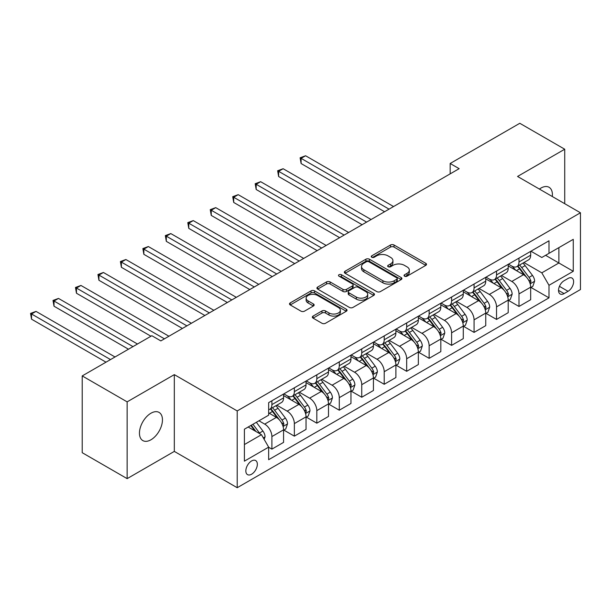 <?xml version="1.0" encoding="UTF-8"?>
<svg xmlns="http://www.w3.org/2000/svg" width="611" height="611" viewBox="0 0 611 611"><rect width="100%" height="100%" fill="white"/><g stroke="black" fill="none" stroke-linecap="round" stroke-linejoin="round"><path stroke-width="0.92" d="M404.566 276.195A1.749 1.008 0 0 0 407.041 276.195L425.783 265.373A2.497 1.443 0 0 0 426.509 264.357A2.497 1.443 0 0 0 425.783 263.333L394.026 245.003A2.497 1.443 0 0 0 390.498 245.003L371.763 255.826A1.749 1.008 0 0 0 371.251 256.536A1.749 1.008 0 0 0 371.763 257.254A1.749 1.008 0 0 0 374.23 257.254L376.651 255.849A7.981 4.605 0 0 1 387.947 255.849L390.589 257.376A7.981 4.605 0 0 1 392.926 260.637A7.981 4.605 0 0 1 390.589 263.899L388.161 265.296A1.749 1.008 0 0 0 387.649 266.006A1.749 1.008 0 0 0 388.161 266.724A1.749 1.008 0 0 0 390.635 266.724L393.056 265.319A7.981 4.605 0 0 1 404.345 265.319L406.995 266.847A7.981 4.605 0 0 1 409.332 270.108A7.981 4.605 0 0 1 406.995 273.369L404.566 274.767A1.749 1.008 0 0 0 404.054 275.477A1.749 1.008 0 0 0 404.566 276.195L404.566 274.767M150.955 439.783A16.268 9.394 120 0 0 161.579 425.447A16.268 9.394 120 0 0 159.089 412.417A16.268 9.394 120 0 0 150.955 413.219A16.268 9.394 120 0 0 140.324 427.555A16.268 9.394 120 0 0 142.821 440.584A16.268 9.394 120 0 0 150.955 439.783M552.313 196.528A16.268 9.394 120 0 0 549.045 187.272A16.268 9.394 120 0 0 540.918 188.081A16.268 9.394 120 0 0 539.398 189.066M251.587 474.228A8.134 4.697 120 0 0 256.903 467.064A8.134 4.697 120 0 0 255.658 460.541A8.134 4.697 120 0 0 251.587 460.946A8.134 4.697 120 0 0 246.279 468.11A8.134 4.697 120 0 0 247.524 474.632A8.134 4.697 120 0 0 251.587 474.228M313.061 316.086A2.497 1.443 0 0 0 312.336 317.109A2.497 1.443 0 0 0 313.061 318.125L321.974 323.272A2.497 1.443 0 0 0 325.503 323.272L346.315 311.251A2.497 1.443 0 0 0 347.048 310.235A2.497 1.443 0 0 0 346.315 309.212L314.566 290.882A2.497 1.443 0 0 0 311.037 290.882L290.225 302.903A2.497 1.443 0 0 0 289.492 303.919A2.497 1.443 0 0 0 290.225 304.935L300.979 311.152A2.497 1.443 0 0 0 304.507 311.152L313.42 306.004A2.497 1.443 0 0 0 314.146 304.988A2.497 1.443 0 0 0 313.42 303.973L308.081 300.887A6.675 3.849 0 0 1 306.126 298.168A6.675 3.849 0 0 1 310.243 294.609A6.675 3.849 0 0 1 317.521 295.441L338.418 307.509A6.675 3.849 0 0 1 340.373 310.235A6.675 3.849 0 0 1 336.256 313.794A6.675 3.849 0 0 1 328.985 312.954L325.503 310.946A2.497 1.443 0 0 0 321.974 310.946L313.061 316.086L313.061 318.125M174.318 374.627L127.141 401.862L82.218 375.918L82.218 452.698L127.141 478.634L174.318 451.399L237.213 487.715L237.213 410.936L174.318 374.627L174.318 451.399M564.724 203.692L564.724 149.221L517.555 176.457L580.45 212.773L237.213 410.936M564.724 149.221L519.801 123.285L450.162 163.488L450.162 173.86M82.218 375.918L151.849 335.714L160.838 340.907L459.151 168.674L450.162 163.488M376.834 291.6A2.497 1.443 0 0 0 380.355 291.6L401.175 279.578A2.497 1.443 0 0 0 401.901 278.563A2.497 1.443 0 0 0 401.175 277.547L369.426 259.209A2.497 1.443 0 0 0 365.897 259.209L345.078 271.231A2.497 1.443 0 0 0 344.352 272.246A2.497 1.443 0 0 0 345.078 273.262L376.834 291.6M339.693 276.569A1.749 1.008 0 0 1 341.465 276.821L341.465 274.744L373.741 293.379A2.497 1.443 0 0 1 374.474 294.395A2.497 1.443 0 0 1 373.741 295.419L352.929 307.432A2.497 1.443 0 0 1 349.4 307.432L317.651 289.102L317.651 287.063A2.497 1.443 0 0 0 316.918 288.087A2.497 1.443 0 0 0 317.651 289.102M317.651 287.063L326.557 281.923A2.497 1.443 0 0 1 330.085 281.923L342.962 289.354A2.497 1.443 0 0 0 346.49 289.354L352.402 285.948A2.497 1.443 0 0 0 353.127 284.925A2.497 1.443 0 0 0 352.402 283.909L338.99 276.164A1.749 1.008 0 0 1 338.486 275.454A1.749 1.008 0 0 1 339.563 274.522A1.749 1.008 0 0 1 341.465 274.744M568.047 278.448L564.098 280.732A7.882 4.552 120 0 0 558.95 287.674A7.882 4.552 120 0 0 560.157 293.983A7.882 4.552 120 0 0 564.098 293.593L568.047 291.31A7.882 4.552 120 0 0 573.194 284.367A7.882 4.552 120 0 0 571.988 278.058A7.882 4.552 120 0 0 568.047 278.448M237.213 487.715L580.45 289.545L580.45 212.773M530.944 251.213L541.812 257.491L548.999 253.336L548.999 240.787L268.657 402.641L268.657 415.19L244.4 429.197L244.4 461.152L268.657 447.145L268.657 459.701L548.999 297.847L548.999 285.291L541.812 272.842L523.948 262.531M548.999 253.336L573.263 239.329L573.263 271.292L548.999 285.291M127.141 401.862L127.141 478.634M545.585 255.306L558.882 262.99L558.882 247.631L573.263 239.329M541.812 272.842L558.882 262.99L573.263 271.292M244.4 444.556L261.47 434.696L248.173 427.02M268.657 447.252L271.895 449.123L271.895 436.567A10.166 5.866 -120 0 0 264.708 424.118L258.957 420.796M271.895 449.123L283.573 442.379L283.573 429.823A10.166 5.866 -120 0 0 276.386 417.374L268.657 412.906M283.848 430.083L294.357 436.147L294.357 423.599A10.166 5.866 -120 0 0 287.17 411.15L276.852 405.185M294.357 436.147L306.042 429.403L306.042 416.855A10.166 5.866 -120 0 0 298.848 404.406L283.573 395.584M306.31 417.114L316.819 423.179L316.819 410.63A10.166 5.866 -120 0 0 309.632 398.173L299.314 392.216M316.819 423.179L328.504 416.435L328.504 403.886A10.166 5.866 -120 0 0 321.317 391.43L306.042 382.616M328.771 404.146L339.288 410.21L339.288 397.662A10.166 5.866 -120 0 0 332.094 385.205L321.776 379.248M339.288 410.21L350.966 403.466L350.966 390.918A10.166 5.866 -120 0 0 343.779 378.461L328.504 369.647M351.233 391.177L361.75 397.242L361.75 384.686A10.166 5.866 -120 0 0 354.563 372.236L344.237 366.279M361.75 397.242L373.428 390.498L373.428 377.942A10.166 5.866 -120 0 0 366.241 365.493L350.966 356.679M373.695 378.201L384.212 384.273L384.212 371.717A10.166 5.866 -120 0 0 377.025 359.268L366.699 353.311M384.212 384.273L395.89 377.529L395.89 364.973A10.166 5.866 -120 0 0 388.703 352.524L373.428 343.71M396.165 365.233L406.674 371.305L406.674 358.749A10.166 5.866 -120 0 0 399.487 346.3L389.169 340.342M406.674 371.305L418.352 364.561L418.352 352.005A10.166 5.866 -120 0 0 411.165 339.556L395.89 330.734M418.627 352.264L429.136 358.336L429.136 345.78A10.166 5.866 -120 0 0 421.949 333.331L411.631 327.374M429.136 358.336L440.821 351.592L440.821 339.036A10.166 5.866 -120 0 0 433.627 326.587L418.352 317.766M441.089 339.296L451.598 345.368L451.598 332.812A10.166 5.866 -120 0 0 444.411 320.363L434.093 314.405M451.598 345.368L463.283 338.624L463.283 326.068A10.166 5.866 -120 0 0 456.096 313.619L440.821 304.797M463.55 326.327L474.067 332.399L474.067 319.843A10.166 5.866 -120 0 0 466.873 307.394L456.554 301.437M474.067 332.399L485.745 325.655L485.745 313.099A10.166 5.866 -120 0 0 478.558 300.65L463.283 291.829M486.012 313.359L496.529 319.431L496.529 306.875A10.166 5.866 -120 0 0 489.342 294.426L479.016 288.468M496.529 319.431L508.207 312.687L508.207 300.131A10.166 5.866 -120 0 0 501.02 287.682L485.745 278.86M508.474 300.391L518.991 306.462L518.991 293.906A10.166 5.866 -120 0 0 511.804 281.457L501.478 275.5M518.991 306.462L530.669 299.718L530.669 287.162A10.166 5.866 -120 0 0 523.482 274.713L508.207 265.892M508.474 264.181L511.804 266.098A10.166 5.866 -120 0 0 516.883 266.602A10.166 5.866 -120 0 0 518.991 261.951L518.991 258.109M486.012 277.15L489.342 279.067A10.166 5.866 -120 0 0 494.421 279.571A10.166 5.866 -120 0 0 496.529 274.919L496.529 271.078M463.55 290.118L466.873 292.035A10.166 5.866 -120 0 0 471.959 292.539A10.166 5.866 -120 0 0 474.067 287.888L474.067 284.046M441.089 303.087L444.411 305.004A10.166 5.866 -120 0 0 449.497 305.508A10.166 5.866 -120 0 0 451.598 300.856L451.598 297.015M418.627 316.055L421.949 317.98A10.166 5.866 -120 0 0 427.036 318.476A10.166 5.866 -120 0 0 429.136 313.825L429.136 309.983M396.165 329.024L399.487 330.948A10.166 5.866 -120 0 0 404.566 331.452A10.166 5.866 -120 0 0 406.674 326.793L406.674 322.959M373.695 341.992L377.025 343.917A10.166 5.866 -120 0 0 382.104 344.421A10.166 5.866 -120 0 0 384.212 339.762L384.212 335.928M351.233 354.96L354.563 356.885A10.166 5.866 -120 0 0 359.642 357.389A10.166 5.866 -120 0 0 361.75 352.73L361.75 348.896M328.771 367.929L332.094 369.854A10.166 5.866 -120 0 0 337.18 370.358A10.166 5.866 -120 0 0 339.288 365.699L339.288 361.865M306.31 380.905L309.632 382.822A10.166 5.866 -120 0 0 314.718 383.326A10.166 5.866 -120 0 0 316.819 378.667L316.819 374.833M283.848 393.874L287.17 395.791A10.166 5.866 -120 0 0 292.257 396.295A10.166 5.866 -120 0 0 294.357 391.643L294.357 387.802M530.944 287.422L548.999 297.847M516.883 266.602L528.568 259.858A10.166 5.866 -120 0 0 530.669 255.207L530.669 251.365M494.421 279.571L506.107 272.827A10.166 5.866 -120 0 0 508.207 268.176L508.207 264.334M471.959 292.539L483.637 285.795A10.166 5.866 -120 0 0 485.745 281.144L485.745 277.302M449.497 305.508L461.175 298.764A10.166 5.866 -120 0 0 463.283 294.112L463.283 290.271M427.036 318.476L438.713 311.732A10.166 5.866 -120 0 0 440.821 307.081L440.821 303.239M404.566 331.452L416.251 324.708A10.166 5.866 -120 0 0 418.352 320.049L418.352 316.215M382.104 344.421L393.79 337.677A10.166 5.866 -120 0 0 395.89 333.018L395.89 329.184M359.642 357.389L371.32 350.645A10.166 5.866 -120 0 0 373.428 345.986L373.428 342.152M337.18 370.358L348.858 363.614A10.166 5.866 -120 0 0 350.966 358.955L350.966 355.121M314.718 383.326L326.396 376.582A10.166 5.866 -120 0 0 328.504 371.923L328.504 368.089M292.257 396.295L303.934 389.551A10.166 5.866 -120 0 0 306.042 384.899L306.042 381.058M268.657 409.675A10.166 5.866 -120 0 0 269.787 409.263L281.472 402.519A10.166 5.866 -120 0 0 283.573 397.868L283.573 394.026M269.787 409.263A10.166 5.866 -120 0 0 271.895 404.612L271.895 400.77M261.47 434.696L268.657 447.145M405.269 276.439L406.995 275.446A7.981 4.605 0 0 0 409.332 272.185L409.332 270.108M392.926 260.637L392.926 262.715A7.981 4.605 0 0 1 390.589 265.968L388.863 266.969M425.745 265.395L394.026 247.081A2.497 1.443 0 0 0 390.498 247.081L372.458 257.498M401.137 279.601L369.426 261.287A2.497 1.443 0 0 0 365.897 261.287L345.116 273.285M396.76 279.273A1.749 1.008 0 0 0 397.272 278.563A1.749 1.008 0 0 0 396.76 277.852L368.891 261.76A1.749 1.008 0 0 0 366.424 261.76L363.866 263.234A7.981 4.605 0 0 0 361.529 266.495A7.981 4.605 0 0 0 363.866 269.749L382.914 280.755A7.981 4.605 0 0 0 394.202 280.755L396.76 279.273L396.76 281.35A1.749 1.008 0 0 0 397.272 280.64L397.272 278.563M361.529 266.495L361.529 268.565A7.981 4.605 0 0 0 363.866 271.826L363.866 269.749M396.76 281.35L394.202 282.824A7.981 4.605 0 0 1 382.914 282.824L363.866 271.826M317.682 289.118L326.557 284L326.557 281.923M353.127 284.925L353.127 287.002A2.497 1.443 0 0 1 352.402 288.018L346.49 291.432A2.497 1.443 0 0 1 342.962 291.432L330.085 284A2.497 1.443 0 0 0 326.557 284M341.465 276.821L373.711 295.434M356.328 297.068A6.675 3.849 0 0 0 363.598 297.908A6.675 3.849 0 0 0 367.715 294.349A6.675 3.849 0 0 0 365.76 291.623L358.397 287.369A2.497 1.443 0 0 0 354.869 287.369L348.957 290.783A2.497 1.443 0 0 0 348.232 291.798A2.497 1.443 0 0 0 348.957 292.822L356.328 297.068L356.328 299.146A6.675 3.849 0 0 0 363.598 299.978A6.675 3.849 0 0 0 367.715 296.419L367.715 294.349M348.232 291.798L348.232 293.876A2.497 1.443 0 0 0 348.957 294.892L348.957 292.822M356.328 299.146L348.957 294.892M340.373 310.235L340.373 312.305A6.675 3.849 0 0 1 336.256 315.872A6.675 3.849 0 0 1 328.985 315.032L325.503 313.023A2.497 1.443 0 0 0 321.974 313.023L313.099 318.148M306.126 298.168L306.126 300.238A6.675 3.849 0 0 0 308.081 302.964L308.081 300.887M313.382 306.027L308.081 302.964M346.284 311.274L314.566 292.959A2.497 1.443 0 0 0 311.037 292.959L290.256 304.958M530.669 287.575L532.83 286.33L534.625 281.144A6.736 3.887 -120 0 0 532.479 275.408L525.132 265.609A19.445 11.227 -120 0 0 523.008 263.066M515.707 270.222A19.445 11.227 -120 0 0 511.728 266.06M530.058 283.451L530.99 281.434A6.736 3.887 -120 0 0 529.057 277.379L521.718 267.58A19.445 11.227 -120 0 0 519.594 265.037M517.784 266.083A16.138 9.318 60 0 1 520.435 269.092L526.651 277.386M393.553 206.549L305.592 155.759L301.101 158.356L301.101 163.542L384.571 211.734M517.441 266.281A19.445 11.227 60 0 1 519.564 268.825L524.444 275.34M301.101 163.542L300.108 157.783L389.062 209.138M300.108 157.783L305.592 155.759M508.207 300.543L510.368 299.298L512.163 294.112A6.736 3.887 -120 0 0 510.009 288.377L502.67 278.578A19.445 11.227 -120 0 0 500.546 276.035M493.245 283.191A19.445 11.227 -120 0 0 489.266 279.028M507.596 296.419L508.528 294.403A6.736 3.887 -120 0 0 506.595 290.347L499.256 280.548A19.445 11.227 -120 0 0 497.133 278.005M495.322 279.051A16.138 9.318 60 0 1 497.973 282.061L504.19 290.355M371.091 219.517L283.13 168.728L278.631 171.324L278.631 176.51L362.109 224.703M494.979 279.25A19.445 11.227 60 0 1 497.102 281.793L501.982 288.308M278.631 176.51L277.646 170.752L366.6 222.106M277.646 170.752L283.13 168.728M485.745 313.512L487.899 312.267L489.701 307.081A6.736 3.887 -120 0 0 487.547 301.345L480.208 291.546A19.445 11.227 -120 0 0 478.085 289.003M470.783 296.159A19.445 11.227 -120 0 0 466.804 291.997M485.134 309.387L486.058 307.371A6.736 3.887 -120 0 0 484.133 303.316L476.794 293.517A19.445 11.227 -120 0 0 474.671 290.973M472.861 292.02A16.138 9.318 60 0 1 475.511 295.029L481.72 303.331M348.629 232.486L260.66 181.696L256.169 184.293L256.169 189.479L339.64 237.671M472.517 292.218A19.445 11.227 60 0 1 474.632 294.762L479.513 301.276M256.169 189.479L255.184 183.72L344.138 235.075M255.184 183.72L260.66 181.696M463.283 326.488L465.437 325.243L467.232 320.049A6.736 3.887 -120 0 0 465.086 314.314L457.746 304.515A19.445 11.227 -120 0 0 455.623 301.971M448.321 309.128A19.445 11.227 -120 0 0 444.342 304.965M462.664 322.356L463.596 320.34A6.736 3.887 -120 0 0 461.672 316.284L454.332 306.485A19.445 11.227 -120 0 0 452.209 303.942M450.399 304.988A16.138 9.318 60 0 1 453.049 308.005L459.258 316.299M326.167 245.454L238.198 194.665L233.708 197.261L233.708 202.447L317.178 250.64M450.047 305.187A19.445 11.227 60 0 1 452.171 307.73L457.051 314.245M233.708 202.447L232.722 196.689L321.676 248.051M232.722 196.689L238.198 194.665M440.821 339.456L442.975 338.211L444.77 333.018A6.736 3.887 -120 0 0 442.624 327.282L435.276 317.483A19.445 11.227 -120 0 0 433.161 314.94M425.852 322.096A19.445 11.227 -120 0 0 421.873 317.934M440.203 335.324L441.134 333.308A6.736 3.887 -120 0 0 439.21 329.26L431.862 319.454A19.445 11.227 -120 0 0 429.747 316.91M427.937 317.957A16.138 9.318 60 0 1 430.587 320.974L436.796 329.268M303.705 258.422L215.736 207.633L211.246 210.23L211.246 215.416L294.716 263.608M427.585 318.163A19.445 11.227 60 0 1 429.709 320.699L434.589 327.213M211.246 215.416L210.253 209.657L299.207 261.019M210.253 209.657L215.736 207.633M418.352 352.425L420.513 351.18L422.308 345.986A6.736 3.887 -120 0 0 420.162 340.251L412.815 330.452A19.445 11.227 -120 0 0 410.691 327.908M403.39 335.065A19.445 11.227 -120 0 0 399.411 330.902M417.741 348.301L418.672 346.277A6.736 3.887 -120 0 0 416.748 342.229L409.401 332.422A19.445 11.227 -120 0 0 407.277 329.887M405.475 330.925A16.138 9.318 60 0 1 408.117 333.942L414.334 342.236M281.236 271.391L193.275 220.602L188.784 223.198L188.784 228.384L272.254 276.577M405.124 331.131A19.445 11.227 60 0 1 407.247 333.667L412.127 340.182M188.784 228.384L187.791 222.625L276.745 273.988M187.791 222.625L193.275 220.602M395.89 365.393L398.051 364.148L399.846 358.955A6.736 3.887 -120 0 0 397.692 353.227L390.353 343.42A19.445 11.227 -120 0 0 388.229 340.885M380.928 348.033A19.445 11.227 -120 0 0 376.949 343.871M395.279 361.269L396.211 359.245A6.736 3.887 -120 0 0 394.278 355.197L386.939 345.391A19.445 11.227 -120 0 0 384.815 342.855M383.005 343.894A16.138 9.318 60 0 1 385.656 346.911L391.872 355.205M258.774 284.359L170.813 233.578L166.314 236.167L166.314 241.353L249.792 289.545M382.662 344.1A19.445 11.227 60 0 1 384.785 346.636L389.665 353.158M166.314 241.353L165.329 235.594L254.283 286.956M165.329 235.594L170.813 233.578M373.428 378.362L375.582 377.117L377.384 371.931A6.736 3.887 -120 0 0 375.23 366.195L367.891 356.389A19.445 11.227 -120 0 0 365.768 353.853M358.466 361.009A19.445 11.227 -120 0 0 354.487 356.839M372.817 374.238L373.749 372.214A6.736 3.887 -120 0 0 371.816 368.166L364.477 358.359A19.445 11.227 -120 0 0 362.354 355.823M360.543 356.862A16.138 9.318 60 0 1 363.194 359.879L369.411 368.173M236.312 297.328L148.351 246.546L143.852 249.135L143.852 254.321L227.33 302.514M360.2 357.068A19.445 11.227 60 0 1 362.315 359.604L367.203 366.126M143.852 254.321L142.867 248.57L231.821 299.925M142.867 248.57L148.351 246.546M350.966 391.33L353.12 390.085L354.915 384.899A6.736 3.887 -120 0 0 352.768 379.164L345.429 369.357A19.445 11.227 -120 0 0 343.306 366.821M336.004 373.978A19.445 11.227 -120 0 0 332.025 369.808M350.355 387.206L351.279 385.182A6.736 3.887 -120 0 0 349.355 381.134L342.015 371.328A19.445 11.227 -120 0 0 339.892 368.792M338.082 369.838A16.138 9.318 60 0 1 340.732 372.847L346.941 381.142M213.85 310.296L125.881 259.515L121.39 262.104L121.39 267.297L204.861 315.49M337.738 370.037A19.445 11.227 60 0 1 339.853 372.573L344.734 379.095M121.39 267.297L120.405 261.539L209.359 312.893M120.405 261.539L125.881 259.515M328.504 404.299L330.658 403.054L332.453 397.868A6.736 3.887 -120 0 0 330.307 392.132L322.967 382.326A19.445 11.227 -120 0 0 320.844 379.79M313.542 386.946A19.445 11.227 -120 0 0 309.556 382.776M327.886 400.174L328.817 398.151A6.736 3.887 -120 0 0 326.893 394.103L319.545 384.304A19.445 11.227 -120 0 0 317.43 381.76M315.62 382.807A16.138 9.318 60 0 1 318.27 385.816L324.479 394.11M191.388 323.265L103.419 272.483L98.929 275.072L98.929 280.266L182.399 328.458M315.268 383.005A19.445 11.227 60 0 1 317.392 385.549L322.272 392.063M98.929 280.266L97.943 274.507L186.89 325.862M97.943 274.507L103.419 272.483M306.042 417.267L308.196 416.022L309.991 410.836A6.736 3.887 -120 0 0 307.845 405.101L300.497 395.294A19.445 11.227 -120 0 0 298.382 392.758M291.073 399.915A19.445 11.227 -120 0 0 287.094 395.745M305.424 413.143L306.355 411.119A6.736 3.887 -120 0 0 304.431 407.071L297.083 397.272A19.445 11.227 -120 0 0 294.968 394.729M293.158 395.775A16.138 9.318 60 0 1 295.8 398.784L302.017 407.079M168.926 336.233L80.958 285.452L76.467 288.041L76.467 293.234L150.955 336.233M292.806 395.974A19.445 11.227 60 0 1 294.93 398.517L299.81 405.032M76.467 293.234L75.474 287.476L164.428 338.83M75.474 287.476L80.958 285.452M283.573 430.236L285.734 428.991L287.529 423.805A6.736 3.887 -120 0 0 285.383 418.069L278.036 408.27A19.445 11.227 -120 0 0 275.912 405.727M282.962 426.111L283.894 424.087A6.736 3.887 -120 0 0 281.969 420.04L274.622 410.241A19.445 11.227 -120 0 0 272.498 407.697M270.688 408.744A16.138 9.318 60 0 1 273.338 411.753L279.555 420.047M137.475 344.016L58.496 298.42L54.005 301.017L54.005 306.203L128.486 349.202M270.345 408.942A19.445 11.227 60 0 1 272.468 411.486L277.348 418M54.005 306.203L53.012 300.444L132.984 346.613M53.012 300.444L58.496 298.42M264.166 439.37L265.067 436.773A6.736 3.887 -120 0 0 262.913 431.038L256.36 422.293M115.013 356.984L36.034 311.389L31.535 313.985L31.535 319.171L106.024 362.178M260.118 433.917A6.736 3.887 -120 0 0 259.499 433.008L252.946 424.263M251.266 425.233L255.971 431.519M250.793 425.508L254.787 430.839M31.535 319.171L30.55 313.412L110.515 359.581M30.55 313.412L36.034 311.389M264.708 424.118L276.386 417.374M287.17 411.15L298.848 404.406M309.632 398.173L321.317 391.43M332.094 385.205L343.779 378.461M354.563 372.236L366.241 365.493M377.025 359.268L388.703 352.524M399.487 346.3L411.165 339.556M421.949 333.331L433.627 326.587M444.411 320.363L456.096 313.619M466.873 307.394L478.558 300.65M489.342 294.426L501.02 287.682M511.804 281.457L523.482 274.713M518.991 261.951L530.669 255.207M518.991 293.906L530.669 287.162M496.529 306.875L508.207 300.131M496.529 274.919L508.207 268.176M474.067 319.843L485.745 313.099M474.067 287.888L485.745 281.144M451.598 332.812L463.283 326.068M451.598 300.856L463.283 294.112M429.136 345.78L440.821 339.036M429.136 313.825L440.821 307.081M406.674 358.749L418.352 352.005M406.674 326.793L418.352 320.049M384.212 371.717L395.89 364.973M384.212 339.762L395.89 333.018M361.75 384.686L373.428 377.942M361.75 352.73L373.428 345.986M339.288 397.662L350.966 390.918M339.288 365.699L350.966 358.955M316.819 410.63L328.504 403.886M316.819 378.667L328.504 371.923M294.357 423.599L306.042 416.855M294.357 391.643L306.042 384.899M271.895 436.567L283.573 429.823M271.895 404.612L283.573 397.868M559.432 286.338L568.047 291.31M558.523 290.378L564.098 293.593M406.995 275.446L406.995 273.369M388.161 266.724L388.161 265.296M390.589 265.968L390.589 263.899M371.763 257.254L371.763 255.826M390.498 247.081L390.498 245.003M394.026 247.081L394.026 245.003M425.783 265.373L425.783 263.333M345.078 273.262L345.078 271.231M365.897 261.287L365.897 259.209M369.426 261.287L369.426 259.209M401.175 279.578L401.175 277.547M382.914 282.824L382.914 280.755M394.202 282.824L394.202 280.755M330.085 284L330.085 281.923M342.962 291.432L342.962 289.354M346.49 291.432L346.49 289.354M352.402 288.018L352.402 285.948M373.741 295.419L373.741 293.379M321.974 313.023L321.974 310.946M325.503 313.023L325.503 310.946M328.985 315.032L328.985 312.954M313.42 306.004L313.42 303.973M290.225 304.935L290.225 302.903M311.037 292.959L311.037 290.882M314.566 292.959L314.566 290.882M346.315 311.251L346.315 309.212M530.165 283.825L534.579 281.274M521.718 267.58L525.132 265.609M516.425 270.635L519.564 268.825M529.057 277.379L532.479 275.408M528.53 280.014L530.99 281.434M507.703 296.793L512.117 294.242M499.256 280.548L502.67 278.578M493.963 283.603L497.102 281.793M506.595 290.347L510.009 288.377M506.061 292.982L508.528 294.403M485.241 309.762L489.655 307.211M476.794 293.517L480.208 291.546M471.493 296.572L474.632 294.762M484.133 303.316L487.547 301.345M483.599 305.951L486.058 307.371M462.779 322.73L467.194 320.179M454.332 306.485L457.746 304.515M449.032 309.54L452.171 307.73M461.672 316.284L465.086 314.314M461.137 318.919L463.596 320.34M440.317 335.699L444.724 333.148M431.862 319.454L435.276 317.483M426.57 322.509L429.709 320.699M439.21 329.26L442.624 327.282M438.675 331.888L441.134 333.308M417.855 348.667L422.262 346.116M409.401 332.422L412.815 330.452M404.108 335.477L407.247 333.667M416.748 342.229L420.162 340.251M416.213 344.856L418.672 346.277M395.386 361.636L399.8 359.085M386.939 345.391L390.353 343.42M381.646 348.453L384.785 346.636M394.278 355.197L397.692 353.227M393.751 357.825L396.211 359.245M372.924 374.604L377.338 372.061M364.477 358.359L367.891 356.389M359.184 361.422L362.315 359.604M371.816 368.166L375.23 366.195M371.282 370.793L373.749 372.214M350.462 387.573L354.876 385.029M342.015 371.328L345.429 369.357M336.714 374.39L339.853 372.573M349.355 381.134L352.768 379.164M348.82 383.761L351.279 385.182M328 400.541L332.415 397.998M319.545 384.304L322.967 382.326M314.253 387.359L317.392 385.549M326.893 394.103L330.307 392.132M326.358 396.73L328.817 398.151M305.538 413.51L309.945 410.966M297.083 397.272L300.497 395.294M291.791 400.327L294.93 398.517M304.431 407.071L307.845 405.101M303.896 409.698L306.355 411.119M283.076 426.478L287.483 423.935M274.622 410.241L278.036 408.27M269.329 413.296L272.468 411.486M281.969 420.04L285.383 418.069M281.434 422.667L283.894 424.087M263.31 437.888L265.021 436.903M259.499 433.008L262.913 431.038"/></g></svg>
